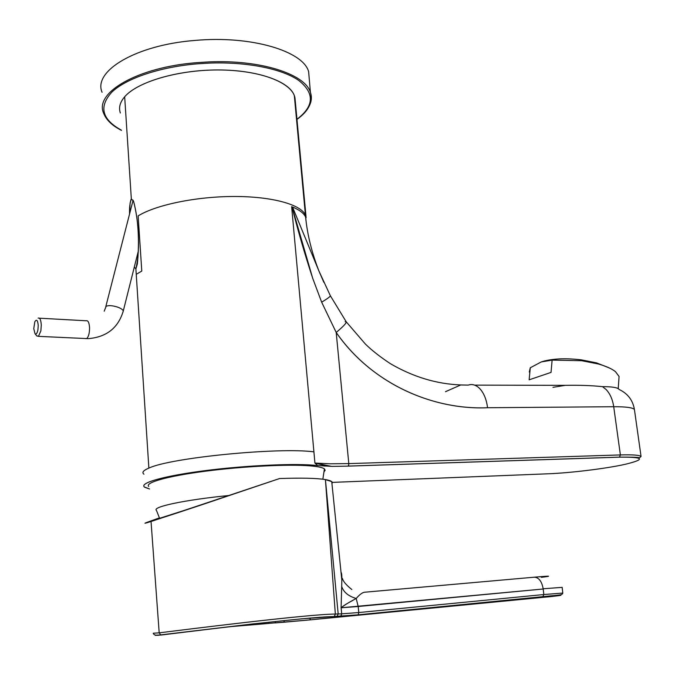 <?xml version="1.0" encoding="UTF-8"?>
<svg xmlns="http://www.w3.org/2000/svg" width="675" height="675" viewBox="0 0 675 675"><rect width="100%" height="100%" fill="white"/><g stroke="black" fill="none" stroke-linecap="round" stroke-linejoin="round"><path stroke-width="1.01" d="M295.076 98.997L294.317 95.614C289.541 81.346 257.453 69.854 217.401 69.964C177.398 69.981 137.405 81.911 124.672 96.787C137.877 81.278 180.748 69.12 222.058 69.997C263.436 70.765 294.089 83.945 295.076 98.997L294.95 102.406L295.076 98.997L306.121 217.73L305.421 215.072C301.05 204.576 272.227 196.459 234.36 196.484C196.543 196.467 155.857 204.854 138.139 215.916L141.784 271.063L136.24 274.337L148.871 468.104C143.632 470.298 141.86 472.222 143.556 473.875L143.952 474.204M348.637 465.261L348.798 463.607L620.384 454.933L619.49 457.135L348.047 466.096L348.637 465.252L347.946 466.138L619.363 457.178C644.034 456.907 645.95 459.287 625.109 464.333C605.829 468.644 570.392 472.964 547.805 473.808L332.269 482.389L547.805 473.808C570.392 472.964 605.829 468.644 625.109 464.333C645.95 459.287 644.034 456.907 619.363 457.178L347.946 466.138L332.328 466.391L317.621 465.573L314.93 463.058L291.642 206.668L313.917 451.853C278.623 447.095 170.539 457.718 148.871 468.104C143.632 470.298 141.86 472.222 143.556 473.875M306.18 222.075L305.615 217.105M292.537 207.031L292.528 207.023C299.573 209.976 303.936 213.325 305.606 217.072C307.319 234.495 311.732 252.416 318.853 270.844L292.528 207.023L318.853 270.835L330.362 295.76C330.379 296.511 327.476 298.654 321.654 302.189C327.476 298.654 330.379 296.511 330.362 295.76L346.207 321.773L345.17 321.697M120.352 112.978C118.513 107.679 119.956 102.279 124.672 96.787L131.338 198.973L133.523 201.108C138.324 219.451 139.607 240.401 137.371 263.959L135.886 268.895L148.871 468.104C170.539 457.718 278.623 447.095 313.917 451.853L314.93 463.058L329.982 463.792L348.798 463.607L336.201 332.463C373.317 385.746 435.054 410.029 487.569 407.734L613.718 406.721L620.384 454.933L613.718 406.721C612.613 399.389 610.031 393.609 605.973 389.382C610.031 393.609 612.613 399.389 613.718 406.721C625.919 406.679 632.812 407.607 634.416 409.489C632.812 407.607 625.919 406.679 613.718 406.721L487.569 407.734C486.565 399.946 484.178 393.803 480.414 389.323C476.575 385.079 472.492 383.67 468.146 385.113C472.492 383.67 476.575 385.079 480.414 389.323C484.178 393.803 486.565 399.946 487.569 407.734C433.097 410.214 371.562 383.729 336.201 332.463C343.415 326.379 346.748 322.819 346.207 321.773C346.748 322.819 343.415 326.379 336.201 332.463L321.654 302.189L312.702 278.294C304.4 252.99 297.506 229.163 292.022 206.82L291.642 206.668M317.621 465.573C297.321 463.168 248.771 465.159 207.014 470.407C165.156 475.63 139.261 482.861 144.399 486.996L149.512 488.97L144.796 487.299C138.257 483.258 163.342 475.951 205.487 470.593C247.523 465.218 297.067 463.134 317.621 465.573L331.324 466.332M306.188 222.109L305.421 215.072C301.05 204.576 272.227 196.459 234.36 196.484C196.543 196.467 155.857 204.854 138.139 215.916L141.784 271.063L136.24 274.337L135.886 268.895L134.317 267.022L135.886 268.895C140.746 247.936 138.341 218.759 133.523 201.108L131.338 198.973L130.098 203.048L129.575 213.916C129.305 207.883 129.895 202.905 131.338 198.973L124.672 96.787M323.798 282.218L318.878 270.903M619.11 389.407C617.701 387.551 612.158 386.632 602.48 386.657C612.301 386.632 617.861 387.577 619.161 389.492C627.742 393.542 632.829 400.207 634.416 409.489L641.056 456.46L639.655 457.675C637.251 458.021 644.144 457.017 619.49 457.135L620.384 454.933L348.798 463.607L336.201 332.463L321.654 302.189L312.702 278.294L292.022 206.82M317.123 463.657L325.375 465.488L324.759 466.121L325.375 465.488L331.315 466.332L314.93 463.058L329.982 463.792L348.798 463.607M474.626 385.13L565.279 385.349C579.293 385.071 591.688 385.509 602.48 386.657L605.973 389.382L602.48 386.657C591.697 385.509 579.293 385.071 565.279 385.349L552.952 387.332M641.056 456.46C639.52 455.093 632.627 454.587 620.384 454.933C632.627 454.587 639.52 455.093 641.056 456.46M332.328 466.391L331.239 466.366M323.865 282.361L318.853 270.835M346.258 321.848L365.259 343.921C371.562 350.165 379.932 356.746 390.369 363.665C413.176 376.954 436.649 384.041 460.806 384.944L468.146 385.113M306.121 217.73L305.421 215.072L294.317 95.614M338.183 613.946L335.34 614.064C307.834 614.166 183.794 629.792 159.19 632.846L160.692 634.888L159.19 632.846L151.04 521.513L279.585 478.541L202.146 504.664L152.668 520.518C149.15 522.087 165.645 516.805 202.146 504.664L279.585 478.541C301.193 477.79 316.474 478.136 325.426 479.587L338.183 613.946L341.71 613.82L341.086 615.676L339.787 616.351L333.484 616.596C306.526 616.79 185.718 632.112 161.553 634.981C185.693 632.112 306.517 616.79 333.484 616.596L339.787 616.351L341.086 615.676L341.71 613.82L341.103 607.787L341.693 586.448C343.575 592.178 348.418 596.194 356.206 598.489L358.189 606.496L341.103 607.787L341.71 613.82L335.34 614.064L334.42 616.216L335.34 614.064C307.69 614.183 183.668 629.809 159.19 632.846L151.04 521.513L279.585 478.541C301.193 477.79 316.474 478.136 325.426 479.587L335.34 614.064L325.426 479.587L338.183 613.946L337.264 616.089L336.327 616.477M331.737 481.621L331.931 483.519C333.239 481.882 331.071 480.566 325.426 479.587L331.737 481.621L341.828 580.137L341.693 586.448C343.575 592.178 348.418 596.194 356.206 598.489C349.363 602.083 344.334 605.18 341.103 607.787L341.103 607.778C343.457 605.72 347.321 603.29 352.713 600.488M157.537 518.687L152.668 520.518L157.537 518.687M351.835 589.537C346.216 585.014 343.102 581.352 342.487 578.551L341.828 580.137C341.955 575.632 341.685 573.024 341.027 572.324C341.685 573.024 341.955 575.632 341.828 580.137L341.693 586.448M562.165 587.36L543.173 588.777L562.165 587.36L562.79 593.063C562.393 595.375 559.17 594.903 543.088 596.641L357.944 614.891L542.852 596.717C563.498 594.886 566.409 594.827 551.576 596.531L487.974 602.108L310.677 619.827L309.606 618.216L310.677 619.827L551.576 596.531C566.409 594.827 563.507 594.886 542.852 596.717L543.822 594.54L562.79 593.063L543.822 594.54L543.198 588.997L358.189 606.496L358.796 612.537L341.71 613.82L358.796 612.537L358.155 614.815L358.796 612.537L543.822 594.54L543.198 588.997L341.103 607.787M155.343 635.377L161.553 634.981L156.246 635.15M268.827 623.43L269.148 622.148L268.827 623.43L228.918 626.78L310.677 619.827L283.863 622.232L284.377 620.553L283.863 622.232L275.138 622.924L275.442 621.472M541.35 577.344C552.943 575.851 550.564 575.8 534.203 577.201C538.777 577.378 541.763 581.234 543.173 588.777C541.763 581.234 538.777 577.378 534.203 577.201L364.458 592.237C362.256 592.566 359.497 594.65 356.206 598.489L358.189 606.496L358.796 612.537L543.822 594.54M159.19 632.846L153.352 633.201L159.19 632.846M534.203 577.201L364.458 592.237C362.239 592.583 359.48 594.667 356.206 598.489M357.944 614.891L339.787 616.351M341.449 576.425L342.149 578.424L341.449 576.425M151.04 521.513L145.319 523.032L159.368 517.894C143.539 523.488 140.763 524.694 151.04 521.513M309.361 80.165L308.627 71.668C303.244 51.148 251.083 35.269 195.033 40.433C135.869 44.947 92.829 71.094 102.068 92.289M148.686 486.43C144.804 482.549 168.185 476.002 206.002 471.133C243.734 466.256 288.706 464.071 310.112 465.868C317.858 466.509 322.625 467.522 324.413 468.889L325.156 470.306L323.966 471.876M541.257 361.935L530.28 367.774L529.141 379.814L551.028 372.414L552.116 360.113L541.266 361.935M609.188 367.892L596.447 362.846L581.192 359.826C565.228 357.978 552.133 358.611 541.89 361.724M618.865 379.493L619.076 376.473L615.516 371.697C611.837 368.752 606.125 366.196 598.388 364.002L581.69 360.703L552.116 360.113M530.28 367.774L529.284 372.052M36.754 335.821L38.45 336.352L40.854 330.91L41.285 325.164C40.956 319.908 39.909 317.562 38.121 318.119M33.758 328.666L34.83 321.739C36.593 318.904 37.733 320.178 38.239 325.561L37.918 329.873C37.176 333.323 36.214 334.631 35.041 333.788L33.758 328.666M296.958 119.264C314.196 106.135 314.778 93.192 298.704 80.426C281.964 68.749 246.561 61.56 208.507 63.129L196.931 63.863C159.545 67.061 126.166 78.435 111.94 92.036C98.601 106.65 101.773 119.374 121.466 130.216M121.475 130.376C112.092 125.634 106.118 119.846 103.545 113.003C94.348 92.602 137.506 67.23 196.771 62.657L208.448 61.923C260.584 59.459 305.201 74.107 310.416 92.348C311.951 96.82 311.597 101.301 309.361 105.789M159.697 518.594L156.473 510.427C151.495 506.95 185.026 499.795 229.703 495.425M123.027 311.934L123.28 310.956C122.842 309.656 121.002 308.391 117.771 307.176C112.531 305.48 108.658 305.193 106.152 306.298L104.186 311.183M85.219 338.58L86.636 338.605C88.577 336.876 89.547 333.239 89.556 327.687C89.184 322.54 88.045 320.237 86.13 320.768L39.369 318.187M130.098 203.048L131.051 199.344M460.806 384.944L445.458 391.702M153.233 633.395C154.229 635.285 156.718 635.783 160.692 634.888L252.18 623.987L301.759 618.815L358.155 614.815L543.088 596.641M296.975 119.399C308.551 111.156 313.031 102.144 310.416 92.348L308.627 71.668M322.852 479.216L324.413 468.889M619.076 376.473L618.216 388.623M133.102 200.171L105.815 306.585M138.333 251.024L123.28 310.956C118.285 327.873 106.599 337.112 88.231 338.656L38.45 336.352M35.041 333.788L36.998 336.116"/></g></svg>
